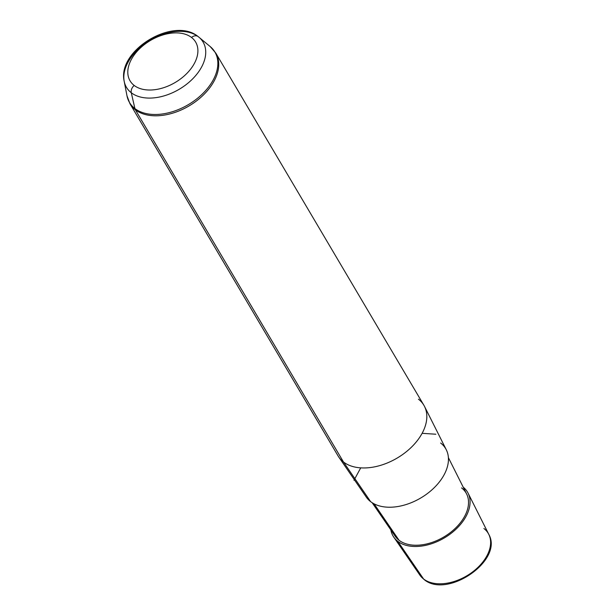<?xml version="1.0" encoding="UTF-8"?>
<svg xmlns="http://www.w3.org/2000/svg" width="615" height="615" viewBox="0 0 615 615"><rect width="100%" height="100%" fill="white"/><g stroke="black" fill="none" stroke-linecap="round" stroke-linejoin="round"><path stroke-width="0.92" d="M397.79 541.315A43.211 27.66 149.4 0 1 390.848 529.922A43.211 27.66 -30.6 0 0 393.754 537.08A43.211 27.66 -30.6 0 0 397.79 541.315A43.211 27.66 -30.6 0 0 448.174 535.481A43.211 27.66 -30.6 0 0 468.084 493.161A43.211 27.66 -30.6 0 0 463.218 487.165A43.211 27.66 149.4 0 1 452.932 531.898A43.211 27.66 149.4 0 1 397.79 541.315L423.589 578.999L397.79 541.315M448.404 457.675L466.631 493.968A41.551 26.599 149.4 0 1 447.482 534.658A41.551 26.599 149.4 0 1 399.043 540.262A41.551 26.599 -30.6 0 0 452.332 530.976A41.551 26.599 -30.6 0 0 461.565 487.903M399.043 540.262L374.105 503.846L399.043 540.262A41.551 26.599 149.4 0 1 395.161 536.195L372.167 502.724M370.63 501.648L343.478 461.988A49.83 31.895 -30.6 0 0 401.572 455.261A49.83 31.895 -30.6 0 0 424.535 406.461L446.313 449.811A46.517 29.781 149.4 0 1 424.873 495.367A46.517 29.781 149.4 0 1 370.63 501.648A46.517 29.781 149.4 0 1 366.286 497.097L338.819 457.106A49.83 31.895 -30.6 0 0 343.478 461.988L370.63 501.648A46.517 29.781 -30.6 0 0 430.3 491.254A46.517 29.781 -30.6 0 0 440.64 443.015M424.535 406.461A49.83 31.895 -30.6 0 0 418.461 399.189M393.754 537.08L419.845 575.079L423.996 579.43C446.867 599.256 503.777 560.511 488.779 534.343A40.067 25.646 149.4 0 1 470.314 573.587A40.067 25.646 149.4 0 1 423.589 578.999A40.067 25.646 149.4 0 1 419.845 575.079A40.067 25.646 -30.6 0 0 423.589 578.999A3.321 2.468 127.5 0 0 423.996 579.43A3.321 2.468 -52.5 0 1 423.589 578.999A40.067 25.646 -30.6 0 0 470.314 573.587A40.067 25.646 -30.6 0 0 488.779 534.343A40.067 25.646 -30.6 0 0 483.89 528.5M134.193 85.454A38.084 24.377 149.4 0 1 142.657 45.964A38.084 24.377 149.4 0 1 191.511 37.453A38.084 24.377 149.4 0 1 183.047 76.944A38.084 24.377 149.4 0 1 134.193 85.454A6.642 4.943 127.5 0 0 131.287 92.75A44.503 28.49 149.4 0 1 124.192 81.303A44.503 28.49 -30.6 0 0 131.287 92.75A6.642 4.943 -52.5 0 1 134.193 85.454A38.084 24.377 -30.6 0 0 183.047 76.944A38.084 24.377 -30.6 0 0 191.511 37.453A38.084 24.377 -30.6 0 0 142.657 45.964A38.084 24.377 -30.6 0 0 134.193 85.454M198.261 36.662A6.642 4.943 127.5 0 0 198.145 36.577A6.642 4.943 127.5 0 0 191.511 37.453A6.642 4.943 -52.5 0 1 198.145 36.577A6.642 4.943 -52.5 0 1 198.261 36.662A44.503 28.49 149.4 0 1 198.891 37.161A44.503 28.49 149.4 0 1 187.913 83.186A44.503 28.49 149.4 0 1 131.287 92.75L134.893 108.547A49.6 31.749 149.4 0 1 126.982 95.786A49.6 31.749 -30.6 0 0 134.893 108.547L131.287 92.75A44.503 28.49 -30.6 0 0 187.913 83.186A44.503 28.49 -30.6 0 0 198.891 37.161A44.503 28.49 -30.6 0 0 198.261 36.662A44.503 28.49 -30.6 0 0 149.768 40.49A44.503 28.49 -30.6 0 0 124.192 81.303C116.904 50.399 173.776 16.182 198.145 36.577L210.23 46.594A49.6 31.749 149.4 0 1 197.999 97.885A49.6 31.749 149.4 0 1 134.893 108.547A6.642 4.943 127.5 0 0 135.392 109.831L343.478 461.988A49.83 31.895 149.4 0 1 338.073 455.938L129.988 103.781A49.83 31.895 -30.6 0 0 135.392 109.831A49.83 31.895 -30.6 0 0 194.378 102.482A49.83 31.895 -30.6 0 0 215.78 53.082A49.83 31.895 149.4 0 1 194.378 102.482A49.83 31.895 149.4 0 1 135.392 109.831A49.83 31.895 149.4 0 1 129.988 103.781L126.982 95.786L124.192 81.303M423.866 405.239A49.83 31.895 149.4 0 1 402.464 454.639A49.83 31.895 149.4 0 1 343.478 461.988L135.392 109.831A6.642 4.943 -52.5 0 1 134.893 108.547A49.6 31.749 -30.6 0 0 197.999 97.885A49.6 31.749 -30.6 0 0 210.23 46.594L215.78 53.082L423.866 405.239M360.728 467.861L353.986 480.284M422.128 433.314L435.851 434.228M488.779 534.343L468.084 493.161"/></g></svg>
